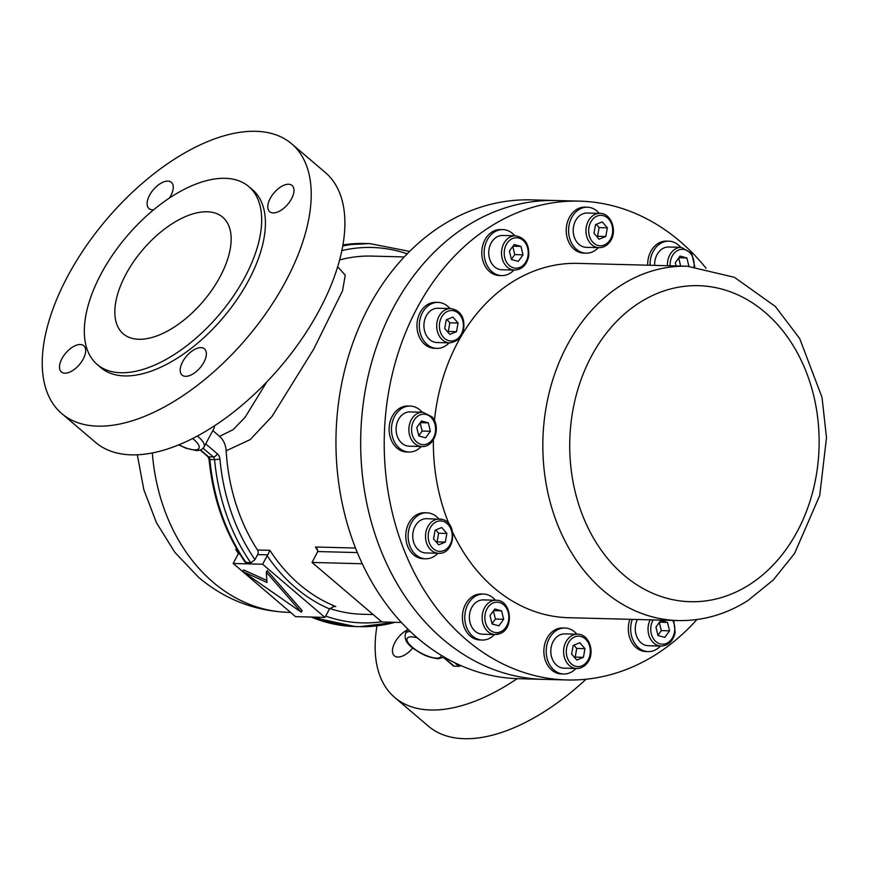 <?xml version="1.0" encoding="UTF-8"?>
<svg xmlns="http://www.w3.org/2000/svg" width="870" height="870" viewBox="0 0 870 870"><rect width="100%" height="100%" fill="white"/><g stroke="black" fill="none" stroke-linecap="round" stroke-linejoin="round"><path stroke-width="1.3" d="M696.946 619.527A239.5 188.92 -88.5 0 1 656.437 654.186A239.5 188.92 -88.5 0 1 566.946 679.959A239.5 188.92 -88.5 0 1 388.433 493.758A239.5 188.92 -88.5 0 1 489.919 226.907A239.5 188.92 -88.5 0 1 579.409 201.133A239.5 188.92 -88.5 0 1 706.081 268.232M579.409 201.133L531.146 199.872A239.5 188.92 91.5 0 0 345.357 367.51A239.5 188.92 91.5 0 0 418.1 638.493A239.5 188.92 91.5 0 0 518.683 678.709L543.413 679.35A239.5 188.92 -88.5 0 1 364.889 493.149A239.5 188.92 -88.5 0 1 466.374 226.298A239.5 188.92 -88.5 0 1 555.865 200.513A239.5 188.92 91.5 0 0 370.076 368.151A239.5 188.92 91.5 0 0 442.819 639.145A239.5 188.92 91.5 0 0 543.413 679.35L566.946 679.959M452.639 532.255A177.23 139.809 91.5 0 0 568.567 617.711L678.045 620.56A177.23 139.809 -88.5 0 1 545.947 482.774A177.23 139.809 -88.5 0 1 621.049 285.295A177.23 139.809 -88.5 0 1 687.267 266.22L577.789 263.382A177.23 139.809 91.5 0 0 511.571 282.456A177.23 139.809 91.5 0 0 434.445 420.591M433.369 439.818A177.23 139.809 91.5 0 0 449.04 524.055M517.171 678.654A177.23 91.839 130.4 0 1 430.65 709.996A177.23 91.839 130.4 0 1 394.708 697.446L428.377 726.145A177.23 91.839 -49.6 0 0 464.319 738.695A177.23 91.839 -49.6 0 0 586.065 679.231M407.41 629.88A17.248 8.939 -49.6 0 0 394.61 643.061A17.248 8.939 -49.6 0 0 394.349 655.828A17.248 8.939 -49.6 0 0 397.84 657.046A17.248 8.939 -49.6 0 0 412.793 647.954M460.806 665.55A3.828 1.99 130.4 0 1 458.849 666.289L454.14 666.17A3.828 1.99 130.4 0 1 453.368 665.898L443.635 657.6M394.708 697.446A177.23 91.839 130.4 0 1 376.96 625.878M329.752 608.511A179.144 141.321 91.5 0 0 362.442 614.264L373.154 614.546M404.224 256.944L371.762 256.095A179.144 141.321 91.5 0 0 339.691 259.912M337.712 266.818L345.249 275.148L342.519 290.852L313.722 349.098L272.071 416.349L250.179 439.611L226.156 450.79A179.144 141.321 91.5 0 0 257.498 550.003L269.863 550.329A179.144 141.321 91.5 0 0 299.563 584.51A179.144 141.321 91.5 0 0 335.787 606.542L332.851 606.466M226.156 450.79C225.7 444.7 223.503 439.894 219.555 436.349L212.813 430.596M219.555 436.349L233.138 429.66L245.101 417.296L266.905 381.799M197.381 435.979A22.99 7.602 28.2 0 1 204.058 446.919L214.031 428.323L214.64 425.669M335.787 606.542L334.297 606.346L329.523 608.913A182.972 144.333 -88.5 0 1 267.177 555.756L267.742 554.853L257.65 554.592L254.953 559.617L250.832 562.846L245.199 562.259C224.906 532.647 212.856 498.358 209.072 459.382L209.887 459.523A191.596 151.141 91.5 0 0 246.123 562.727M257.65 554.592A3.828 3.023 91.5 0 0 257.498 550.003M138.808 339.278A76.636 39.715 130.4 0 1 123.268 333.852A76.636 39.715 130.4 0 1 133.567 261.761A76.636 39.715 130.4 0 1 207.18 211.78A76.636 39.715 130.4 0 1 222.72 217.206A76.636 39.715 130.4 0 1 212.421 289.297A76.636 39.715 130.4 0 1 138.808 339.278M120.865 372.741A116.874 60.563 -49.6 0 0 233.117 296.518A116.874 60.563 -49.6 0 0 248.82 186.593A116.874 60.563 -49.6 0 0 225.123 178.317A116.874 60.563 -49.6 0 0 112.872 254.54A116.874 60.563 -49.6 0 0 97.168 364.465A116.874 60.563 -49.6 0 0 120.865 372.741M97.168 364.465L100.909 367.662A116.874 60.563 -49.6 0 0 124.606 375.927A116.874 60.563 -49.6 0 0 236.857 299.704A116.874 60.563 -49.6 0 0 252.561 189.78L248.82 186.593M291.711 143.855L325.38 172.554A177.23 91.839 130.4 0 1 301.575 339.256A177.23 91.839 130.4 0 1 131.359 454.836A177.23 91.839 130.4 0 1 95.428 442.286L61.748 413.587A177.23 91.839 -49.6 0 0 97.69 426.137A177.23 91.839 -49.6 0 0 267.906 310.546A177.23 91.839 -49.6 0 0 291.711 143.855A177.23 91.839 -49.6 0 0 255.78 131.305A177.23 91.839 -49.6 0 0 85.564 246.884A177.23 91.839 -49.6 0 0 61.748 413.587M169.367 198.099A17.248 8.939 -49.6 0 0 171.379 182.33A17.248 8.939 -49.6 0 0 167.888 181.101A17.248 8.939 -49.6 0 0 151.326 192.346A17.248 8.939 -49.6 0 0 149.009 208.572A17.248 8.939 -49.6 0 0 152.5 209.79A17.248 8.939 -49.6 0 0 153.729 209.735M80.268 344.509A17.248 8.939 -49.6 0 0 63.706 355.754A17.248 8.939 -49.6 0 0 61.389 371.969A17.248 8.939 -49.6 0 0 64.891 373.187A17.248 8.939 -49.6 0 0 81.454 361.942A17.248 8.939 -49.6 0 0 83.77 345.727A17.248 8.939 -49.6 0 0 80.268 344.509M200.97 347.641A17.248 8.939 -49.6 0 0 184.407 358.886A17.248 8.939 -49.6 0 0 182.091 375.111A17.248 8.939 -49.6 0 0 185.582 376.329A17.248 8.939 -49.6 0 0 202.144 365.085A17.248 8.939 -49.6 0 0 204.461 348.87A17.248 8.939 -49.6 0 0 200.97 347.641M288.579 184.244A17.248 8.939 -49.6 0 0 272.016 195.489A17.248 8.939 -49.6 0 0 269.7 211.714A17.248 8.939 -49.6 0 0 273.202 212.933A17.248 8.939 -49.6 0 0 289.764 201.688A17.248 8.939 -49.6 0 0 292.081 185.462A17.248 8.939 -49.6 0 0 288.579 184.244M238.249 553.222A179.144 141.321 -88.5 0 1 235.726 549.438L237.553 551.265L238.141 554.081L233.193 563.477L295.539 616.634L324.967 617.406L262.62 564.249L233.193 563.477M267.177 555.756L262.62 564.249M266.862 580.431L243.611 569.937L242.763 571.536L301.335 612.219L302.184 610.631L267.155 570.546L266.307 572.145L267.003 582.465L242.763 571.536M329.523 608.913L324.967 617.406M301.335 612.219L266.307 572.145M357.331 552.58L317.767 551.547L312.036 562.444L381.876 621.974L401.429 622.485M362.268 563.749L312.036 562.444M267.742 554.853L269.863 550.329M317.767 551.547L317.245 548.905L315.44 547.002L355.515 548.046M514.79 235.781A22.99 18.139 91.5 0 0 512.517 233.475A22.99 18.139 91.5 0 0 502.86 229.615A22.99 18.139 91.5 0 0 485.025 245.71A22.99 18.139 91.5 0 0 492.018 271.723A22.99 18.139 91.5 0 0 501.664 275.583A22.99 18.139 91.5 0 0 513.898 270.059M502.86 229.615L500.511 229.56A22.99 18.139 91.5 0 0 482.676 245.655A22.99 18.139 91.5 0 0 489.658 271.668A22.99 18.139 91.5 0 0 499.315 275.529L501.664 275.583M489.07 249.005A17.15 13.528 91.5 0 0 501.816 269.743L514.594 270.081A17.15 13.528 -88.5 0 1 501.849 249.342A17.15 13.528 -88.5 0 1 515.486 235.792L502.708 235.465A17.15 13.528 91.5 0 0 489.07 249.005M523.022 254.823L520.967 246.406L514.148 244.546L509.407 251.115L511.473 259.532L518.281 261.392L523.022 254.823L514.79 254.605L512.789 246.438M511.408 259.282L514.79 254.605M512.963 246.188L520.967 246.406M576.799 218.696A17.15 13.528 91.5 0 0 574.233 236.988A17.15 13.528 91.5 0 0 586.271 247.33L599.049 247.667A17.15 13.528 -88.5 0 1 587.011 237.325A17.15 13.528 -88.5 0 1 589.566 219.033A17.15 13.528 -88.5 0 1 599.941 213.378L587.163 213.052A17.15 13.528 91.5 0 0 576.799 218.696M605.792 236.488L607.336 227.831L602.214 221.904L595.548 224.623L594.003 233.28L599.125 239.206L605.792 236.488L597.549 236.27L599.104 227.625L596.265 224.329M596.842 236.564L597.549 236.27M599.104 227.625L607.336 227.831M667.442 265.709A17.15 13.528 -88.5 0 1 676.947 248.178A17.15 13.528 -88.5 0 1 681.395 247.352L668.628 247.015A17.15 13.528 91.5 0 0 664.18 247.841A17.15 13.528 91.5 0 0 654.675 265.372M688.909 266.274L686.876 257.955L680.068 256.106L675.316 262.675L676.12 265.937M678.872 257.748L686.876 257.955M680.666 266.057L678.698 257.998M637.427 619.505A17.15 13.528 91.5 0 0 635.611 625.019A17.15 13.528 91.5 0 0 648.357 645.747L661.124 646.084A17.15 13.528 -88.5 0 1 648.378 625.345A17.15 13.528 -88.5 0 1 650.194 619.832M655.947 627.118L658.003 635.535L664.811 637.395L669.563 630.826L667.497 622.409L660.689 620.549L655.947 627.118M659.493 622.202L667.497 622.409M657.948 635.285L661.32 630.609L659.319 622.442M661.32 630.609L669.563 630.826M577.571 634.208L564.793 633.882A17.15 13.528 91.5 0 0 554.418 639.526A17.15 13.528 91.5 0 0 551.863 657.818A17.15 13.528 91.5 0 0 563.901 668.16L576.669 668.497A17.15 13.528 -88.5 0 1 564.63 658.155A17.15 13.528 -88.5 0 1 567.196 639.852A17.15 13.528 -88.5 0 1 577.571 634.208C589.24 633.947 595.406 652.739 587.489 662.69C584.618 666.54 581.008 668.475 576.669 668.497M573.178 645.453L571.623 654.099L576.745 660.036L583.422 657.318L584.966 648.661L579.844 642.734L573.178 645.453M574.461 657.394L575.179 657.1L576.723 648.444L573.885 645.159M576.723 648.444L584.966 648.661M575.179 657.1L583.422 657.318M496.107 600.246L483.339 599.908A17.15 13.528 91.5 0 0 478.891 600.735A17.15 13.528 91.5 0 0 469.485 619.549A17.15 13.528 91.5 0 0 482.448 634.197L495.215 634.524A17.15 13.528 -88.5 0 1 482.252 619.875A17.15 13.528 -88.5 0 1 491.67 601.072A17.15 13.528 -88.5 0 1 496.107 600.246C511.408 599.811 514.485 628.695 499.935 633.654L495.215 634.524A17.15 13.528 -88.5 0 0 499.663 633.697M494.78 608.989L490.027 615.558L492.094 623.975L498.901 625.834L503.654 619.266L501.588 610.849L494.78 608.989M493.584 610.642L501.588 610.849M492.028 623.725L495.411 619.048L493.41 610.892M495.411 619.048L503.654 619.266M438.589 553.276C454.977 554.56 458.218 522.805 442.199 519.39L426.702 518.661A17.15 13.528 91.5 0 0 412.837 533.821A17.15 13.528 91.5 0 0 423.255 552.57A17.15 13.528 91.5 0 0 425.811 552.95L438.589 553.276A17.15 13.528 -88.5 0 1 436.033 552.896A17.15 13.528 -88.5 0 1 425.615 534.158A17.15 13.528 -88.5 0 1 439.48 518.998A17.15 13.528 -88.5 0 1 442.025 519.368M441.753 527.514L435.087 530.232L433.532 538.889L438.665 544.816L445.331 542.097L446.875 533.451L441.753 527.514M436.381 542.173L437.088 541.879L438.643 533.234L435.794 529.939M438.643 533.234L446.875 533.451M437.088 541.879L445.331 542.097M400.428 441.775A17.15 13.528 91.5 0 0 409.183 446.19L421.95 446.527A17.15 13.528 -88.5 0 1 413.206 442.101A17.15 13.528 -88.5 0 1 409.879 423.059A17.15 13.528 -88.5 0 1 422.842 412.239L410.074 411.901A17.15 13.528 91.5 0 0 397.111 422.722A17.15 13.528 91.5 0 0 400.428 441.775M428.323 422.842L421.515 420.993L416.763 427.561L418.829 435.979L425.637 437.827L430.378 431.27L428.323 422.842L420.319 422.635M418.764 435.718L422.146 431.052L420.145 422.885M422.146 431.052L430.378 431.27M424.517 330.665A17.15 13.528 91.5 0 0 437.001 342.53L449.768 342.867A17.15 13.528 -88.5 0 1 437.295 330.991A17.15 13.528 -88.5 0 1 450.66 308.578L437.893 308.252A17.15 13.528 91.5 0 0 424.517 330.665M458.066 323.031L452.944 317.104L446.277 319.823L444.722 328.469L449.844 334.406L456.522 331.688L458.066 323.031L449.823 322.813L446.984 319.529M447.561 331.764L448.278 331.47L449.823 322.813M448.278 331.47L456.522 331.688M599.245 213.367A22.99 18.139 91.5 0 0 587.315 207.212A22.99 18.139 91.5 0 0 570.361 240.37A22.99 18.139 91.5 0 0 586.119 253.181A22.99 18.139 91.5 0 0 598.353 247.645M587.315 207.212L584.966 207.147A22.99 18.139 91.5 0 0 568.001 240.316A22.99 18.139 91.5 0 0 583.77 253.116L586.119 253.181M680.699 247.33A22.99 18.139 91.5 0 0 668.78 241.175A22.99 18.139 91.5 0 0 650.097 262.675A22.99 18.139 91.5 0 0 650.053 265.252M668.78 241.175L666.42 241.12A22.99 18.139 91.5 0 0 647.737 262.609A22.99 18.139 91.5 0 0 647.693 265.198M632.283 619.375A22.99 18.139 91.5 0 0 638.547 647.737A22.99 18.139 91.5 0 0 648.204 651.597A22.99 18.139 91.5 0 0 660.428 646.062M629.923 619.309A22.99 18.139 91.5 0 0 636.198 647.671A22.99 18.139 91.5 0 0 645.844 651.532L648.204 651.597M576.875 634.186A22.99 18.139 91.5 0 0 564.945 628.031A22.99 18.139 91.5 0 0 547.98 661.2A22.99 18.139 91.5 0 0 563.749 674A22.99 18.139 91.5 0 0 575.983 668.475M564.945 628.031L562.596 627.977A22.99 18.139 91.5 0 0 545.631 661.146A22.99 18.139 91.5 0 0 561.4 673.945L563.749 674M495.411 600.224A22.99 18.139 91.5 0 0 483.492 594.069A22.99 18.139 91.5 0 0 464.808 615.568A22.99 18.139 91.5 0 0 482.295 640.037A22.99 18.139 91.5 0 0 494.519 634.502M483.492 594.069L481.132 594.003A22.99 18.139 91.5 0 0 462.448 615.503A22.99 18.139 91.5 0 0 479.935 639.972L482.295 640.037M438.784 518.977A22.99 18.139 91.5 0 0 426.855 512.822A22.99 18.139 91.5 0 0 411.292 523.044A22.99 18.139 91.5 0 0 410.074 546.436A22.99 18.139 91.5 0 0 425.658 558.79A22.99 18.139 91.5 0 0 437.893 553.255M426.855 512.822L424.506 512.756A22.99 18.139 91.5 0 0 408.943 522.99A22.99 18.139 91.5 0 0 407.715 546.382A22.99 18.139 91.5 0 0 423.309 558.725L425.658 558.79M422.146 412.217A22.99 18.139 91.5 0 0 410.227 406.062A22.99 18.139 91.5 0 0 401.788 408.432A22.99 18.139 91.5 0 0 391.87 434.043A22.99 18.139 91.5 0 0 409.03 452.03A22.99 18.139 91.5 0 0 417.459 449.659A22.99 18.139 91.5 0 0 421.254 446.506M410.227 406.062L407.867 406.007A22.99 18.139 91.5 0 0 399.439 408.378A22.99 18.139 91.5 0 0 389.51 433.989A22.99 18.139 91.5 0 0 406.671 451.976L409.03 452.03M449.964 308.556A22.99 18.139 91.5 0 0 438.839 302.445A22.99 18.139 91.5 0 0 438.045 302.401A22.99 18.139 91.5 0 0 419.329 324.412A22.99 18.139 91.5 0 0 436.044 348.326A22.99 18.139 91.5 0 0 436.849 348.37A22.99 18.139 91.5 0 0 449.072 342.845M438.045 302.401L435.685 302.347A22.99 18.139 91.5 0 0 416.98 324.347A22.99 18.139 91.5 0 0 433.695 348.272A22.99 18.139 91.5 0 0 434.489 348.315L436.849 348.37M639.483 302.695A158.068 124.693 91.5 0 0 582.476 515.094A158.068 124.693 91.5 0 0 749.375 584.705A158.068 124.693 91.5 0 0 806.381 372.306A158.068 124.693 91.5 0 0 639.483 302.695M317.865 550.895A179.144 141.321 -88.5 0 1 315.44 547.002M407.203 253.833A187.768 148.117 91.5 0 0 341.921 250.582M417.382 637.873A19.162 6.329 -151.8 0 0 411.586 636.851A19.162 6.329 -151.8 0 0 412.293 647.182A19.162 6.329 -151.8 0 0 436.533 658.122A19.162 6.329 -151.8 0 0 441.21 655.284M178.937 444.744A19.162 6.329 -151.8 0 0 194.554 449.877A19.162 6.329 -151.8 0 0 192.564 438.491M325.685 616.08A187.768 148.117 91.5 0 0 381.636 621.778M152.337 452.922A179.144 141.321 91.5 0 0 213.117 582.258A179.144 141.321 91.5 0 0 288.351 612.339C254.551 611.023 224.547 599.278 198.349 577.114L174.783 552.232L156.459 522.718L143.865 489.799L137.297 454.782M235.726 549.438L237.064 549.481M443.907 657.437L454.14 666.17M458.849 666.289L454.564 662.635M205.69 443.874L217.359 453.814A3.828 1.99 130.4 0 1 213.302 456.946L203.091 448.246M250.832 562.846A191.596 151.141 -88.5 0 1 214.596 459.643L219.947 459.208A7.667 6.046 91.5 0 0 217.359 453.814M219.947 459.208A187.768 148.117 91.5 0 0 254.953 559.617M200.481 449.91L208.593 456.826L213.302 456.946A3.828 3.023 91.5 0 1 214.596 459.643L209.887 459.523A3.828 3.023 -88.5 0 0 208.593 456.826A3.828 1.99 130.4 0 1 207.81 456.554L200.154 450.029M239.848 554.125L238.141 554.081M311.177 617.047A191.596 151.141 91.5 0 0 355.058 626.53L359.767 626.661A191.596 151.141 -88.5 0 1 315.886 617.167M395.034 622.322A191.596 151.141 -88.5 0 1 359.767 626.661L395.252 622.322M407.834 629.086L405.507 633.436A22.99 7.602 28.2 0 1 410.368 631.533M365.019 243.469A191.596 151.141 91.5 0 0 342.997 244.927L369.728 243.589A191.596 151.141 -88.5 0 0 342.823 245.938M504.502 249.777A15.236 12.017 91.5 0 0 513.55 267.862A15.236 12.017 91.5 0 0 527.938 256.161A15.236 12.017 91.5 0 0 518.879 238.075A15.236 12.017 91.5 0 0 504.502 249.777M591.85 220.349A15.236 12.017 91.5 0 0 592.503 241.86A15.236 12.017 91.5 0 0 609.489 240.762A15.236 12.017 91.5 0 0 608.837 219.251A15.236 12.017 91.5 0 0 591.85 220.349M694.01 266.59A15.236 12.017 91.5 0 0 678.578 250.027A15.236 12.017 91.5 0 0 670.139 265.774M653.174 619.918A15.236 12.017 91.5 0 0 651.032 625.78A15.236 12.017 91.5 0 0 660.091 643.865A15.236 12.017 91.5 0 0 674.467 632.164A15.236 12.017 91.5 0 0 672.782 620.43M587.109 661.591A15.236 12.017 91.5 0 0 586.467 640.081A15.236 12.017 91.5 0 0 569.48 641.168A15.236 12.017 91.5 0 0 570.133 662.679A15.236 12.017 91.5 0 0 587.109 661.591M500.391 631.903A15.236 12.017 91.5 0 0 508.319 612.73A15.236 12.017 91.5 0 0 493.29 602.921A15.236 12.017 91.5 0 0 485.362 622.093A15.236 12.017 91.5 0 0 500.391 631.903M437.545 551.058A15.236 12.017 91.5 0 0 451.921 539.356A15.236 12.017 91.5 0 0 442.873 521.271A15.236 12.017 91.5 0 0 428.486 532.973A15.236 12.017 91.5 0 0 437.545 551.058M415.403 440.709A15.236 12.017 91.5 0 0 432.39 439.622A15.236 12.017 91.5 0 0 431.737 418.111A15.236 12.017 91.5 0 0 414.762 419.199A15.236 12.017 91.5 0 0 415.403 440.709M439.915 330.437A15.236 12.017 91.5 0 0 454.945 340.246A15.236 12.017 91.5 0 0 462.873 321.073A15.236 12.017 91.5 0 0 447.843 311.264A15.236 12.017 91.5 0 0 439.915 330.437M678.045 620.56C702.808 621.039 726.091 614.372 747.906 600.55L773.332 579.92L794.593 553.407L819.725 495.508L826.5 437.653L822.019 397.362L799.671 338.517L775.344 306.457L734.389 277.291L687.267 266.22M444.331 657.144L438.143 658.764C425.115 656.948 420.732 653.109 414.446 649.205C406.964 644.344 403.984 639.091 405.507 633.436M204.058 446.919C202.59 449.431 199.959 450.627 196.163 450.519L185.995 448.213L178.687 444.853M288.351 612.339L290.569 612.393M310.916 617.037L355.058 626.53M209.072 459.382L207.81 456.554M409.618 251.397L369.728 243.589M514.594 270.081C521.978 269.569 526.665 265.035 528.645 256.465C529.602 244.59 525.219 237.695 515.486 235.792M599.049 247.667C603.378 247.656 606.988 245.721 609.859 241.86C617.776 231.909 611.61 213.117 599.941 213.378M694.749 266.655L691.672 253.387L681.395 247.352M661.124 646.084C668.519 645.573 673.195 641.038 675.174 632.468L673.761 620.451M421.95 446.527C434.5 447.506 441.253 426.463 432.009 416.828L422.842 412.239M449.768 342.867C460.534 340.986 465.135 333.558 463.558 320.584C461.948 313.7 457.642 309.698 450.66 308.578"/></g></svg>
